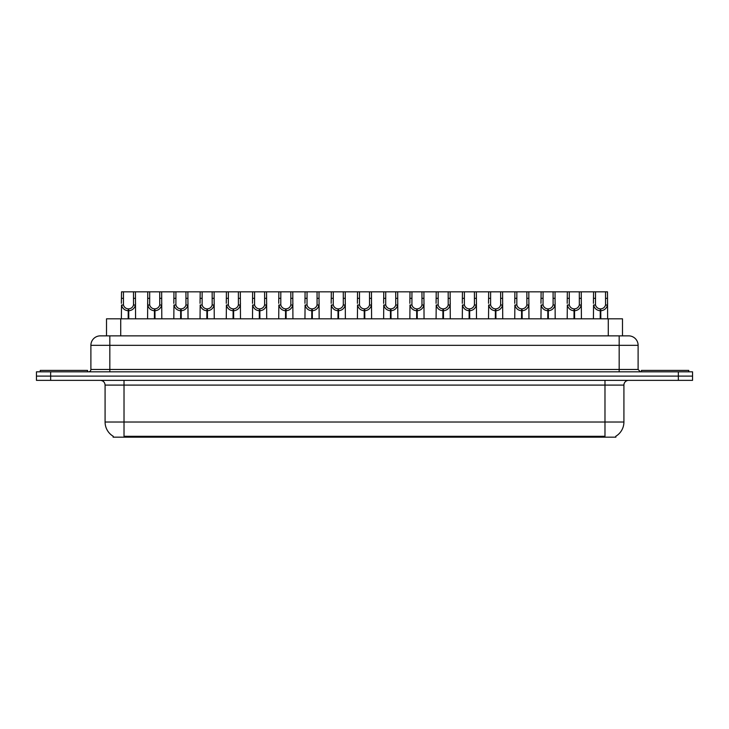 <?xml version="1.0" encoding="UTF-8"?>
<svg xmlns="http://www.w3.org/2000/svg" width="729" height="729" viewBox="0 0 729 729"><rect width="100%" height="100%" fill="white"/><g stroke="black" fill="none" stroke-linecap="round" stroke-linejoin="round"><path stroke-width="1.09" d="M103.892 335.859L106.516 335.859L106.516 318.819L622.484 318.819L622.484 335.859M615.859 436.224L615.859 437.163L113.141 437.163L113.141 436.224M113.277 436.307A16.567 16.567 0 0 1 105.085 422.018L124.021 422.018L124.021 436.307L604.979 436.307L604.979 422.018L623.915 422.018L623.915 385.094A4.729 4.729 0 0 1 628.644 380.356M105.085 422.018L105.085 385.094C104.812 382.215 103.236 380.638 100.356 380.356M615.723 436.307A16.567 16.567 0 0 0 623.915 422.018M692.55 380.356L692.55 376.1L36.45 376.1L36.45 380.356L50.647 380.356L50.647 376.1L36.45 376.1L36.45 371.836L50.647 371.836L50.647 376.1L692.55 376.1L692.55 380.356L50.647 380.356M638.112 345.327L90.888 345.327A9.468 9.468 0 0 1 100.356 335.859L628.644 335.859A9.468 9.468 0 0 1 638.112 345.327L638.112 369.466L640.481 371.836M90.888 345.327L90.888 369.466A2.369 2.369 0 0 1 88.519 371.836M692.55 371.836L692.55 376.1L692.55 371.836L50.647 371.836M128.167 318.819L128.249 308.877C125.816 308.631 124.212 307.346 123.447 305.023L123.465 291.837L135.43 291.837L135.576 318.819M128.167 310.773C124.632 310.372 122.417 308.458 121.506 305.023L121.369 318.819M121.369 303.328L121.515 291.837L123.465 291.837M128.705 318.819L128.705 308.877C131.129 308.631 132.733 307.346 133.507 305.023L133.48 291.837M128.705 308.877L128.787 318.819M128.249 308.877L128.249 318.819M135.576 303.328L135.448 305.023C134.537 308.458 132.313 310.372 128.787 310.773M135.43 291.837L147.741 291.837L147.595 318.819M87.571 371.836L87.571 370.414L40.241 370.414L40.241 371.836M154.393 318.819L154.475 308.877C152.042 308.631 150.438 307.346 149.673 305.023L149.691 291.837L161.656 291.837L161.802 318.819M154.393 310.773C150.857 310.372 148.643 308.458 147.732 305.023L147.595 303.328M154.931 318.819L154.931 308.877C157.355 308.631 158.958 307.346 159.733 305.023L159.706 291.837M154.931 308.877L155.013 318.819M154.475 308.877L154.475 318.819M161.802 303.328L161.674 305.023C160.763 308.458 158.539 310.372 155.013 310.773M149.691 291.837L147.741 291.837M180.619 318.819L180.701 308.877C178.268 308.631 176.664 307.346 175.899 305.023L175.917 291.837L187.882 291.837L188.027 318.819M180.619 310.773C177.083 310.372 174.869 308.458 173.949 305.023L173.821 318.819M173.821 303.328L173.967 291.837L175.917 291.837M181.147 318.819L181.147 308.877C183.58 308.631 185.184 307.346 185.959 305.023L185.931 291.837M181.147 308.877L181.239 318.819M180.701 308.877L180.701 318.819M188.027 303.328L187.9 305.023C186.979 308.458 184.765 310.372 181.239 310.773M206.836 318.819L206.927 308.877C204.494 308.631 202.89 307.346 202.115 305.023L202.143 291.837L214.107 291.837L214.253 318.819M206.836 310.773C203.309 310.372 201.095 308.458 200.174 305.023L200.047 318.819M200.047 303.328L200.193 291.837L202.143 291.837M207.373 318.819L207.373 308.877C209.806 308.631 211.41 307.346 212.175 305.023L212.157 291.837M207.373 308.877L207.455 318.819M206.927 308.877L206.927 318.819M214.253 303.328L214.126 305.023C213.205 308.458 210.991 310.372 207.455 310.773M233.061 318.819L233.143 308.877C230.719 308.631 229.116 307.346 228.341 305.023L228.368 291.837L240.333 291.837L240.479 318.819M233.061 310.773C229.535 310.372 227.311 308.458 226.4 305.023L226.272 318.819M226.272 303.328L226.418 291.837L228.368 291.837M233.599 318.819L233.599 308.877C236.032 308.631 237.636 307.346 238.401 305.023L238.383 291.837M233.599 308.877L233.681 318.819M233.143 308.877L233.143 318.819M240.479 303.328L240.342 305.023C239.431 308.458 237.217 310.372 233.681 310.773M161.656 291.837L173.967 291.837M187.882 291.837L200.193 291.837M214.107 291.837L226.418 291.837M688.759 371.836L688.759 370.414L641.429 370.414L641.429 371.836M259.287 318.819L259.369 308.877C256.945 308.631 255.341 307.346 254.567 305.023L254.594 291.837L266.559 291.837L266.705 318.819M259.287 310.773C255.761 310.372 253.537 308.458 252.626 305.023L252.498 318.819M252.498 303.328L252.644 291.837L254.594 291.837M259.825 318.819L259.825 308.877C262.258 308.631 263.862 307.346 264.627 305.023L264.609 291.837M259.825 308.877L259.907 318.819M259.369 308.877L259.369 318.819M266.705 303.328L266.568 305.023C265.657 308.458 263.442 310.372 259.907 310.773M285.513 318.819L285.595 308.877C283.171 308.631 281.567 307.346 280.793 305.023L280.82 291.837L292.785 291.837L292.921 318.819M285.513 310.773C281.986 310.372 279.763 308.458 278.852 305.023L278.724 318.819M278.724 303.328L278.87 291.837L280.82 291.837M286.05 318.819L286.05 308.877C288.484 308.631 290.087 307.346 290.853 305.023L290.835 291.837M286.05 308.877L286.132 318.819M285.595 308.877L285.595 318.819M292.921 303.328L292.794 305.023C291.882 308.458 289.659 310.372 286.132 310.773M311.739 318.819L311.821 308.877C309.397 308.631 307.793 307.346 307.018 305.023L307.046 291.837L319.001 291.837L319.147 318.819M311.739 310.773C308.212 310.372 305.989 308.458 305.077 305.023L304.95 318.819M304.95 303.328L305.096 291.837L307.046 291.837M312.276 318.819L312.276 308.877C314.709 308.631 316.304 307.346 317.079 305.023L317.06 291.837M312.276 308.877L312.358 318.819M311.821 308.877L311.821 318.819M319.147 303.328L319.02 305.023C318.108 308.458 315.885 310.372 312.358 310.773M240.333 291.837L252.644 291.837M266.559 291.837L278.87 291.837M292.785 291.837L305.096 291.837M337.964 318.819L338.046 308.877C335.613 308.631 334.019 307.346 333.244 305.023L333.271 291.837L345.227 291.837L345.373 318.819M337.964 310.773C334.438 310.372 332.214 308.458 331.303 305.023L331.176 318.819M331.176 303.328L331.321 291.837L333.271 291.837M338.502 318.819L338.502 308.877C340.935 308.631 342.53 307.346 343.304 305.023L343.286 291.837M338.502 308.877L338.584 318.819M338.046 308.877L338.046 318.819M345.373 303.328L345.245 305.023C344.334 308.458 342.111 310.372 338.584 310.773M364.19 318.819L364.272 308.877C361.839 308.631 360.244 307.346 359.47 305.023L359.488 291.837L371.453 291.837L371.599 318.819M364.19 310.773C360.664 310.372 358.44 308.458 357.529 305.023L357.401 318.819M357.401 303.328L357.547 291.837L359.488 291.837M364.728 318.819L364.728 308.877C367.161 308.631 368.756 307.346 369.53 305.023L369.512 291.837M364.728 308.877L364.81 318.819M364.272 308.877L364.272 318.819M371.599 303.328L371.471 305.023C370.56 308.458 368.336 310.372 364.81 310.773M390.416 318.819L390.498 308.877C388.065 308.631 386.47 307.346 385.696 305.023L385.714 291.837L397.679 291.837L397.824 318.819M390.416 310.773C386.889 310.372 384.666 308.458 383.755 305.023L383.627 318.819M383.627 303.328L383.773 291.837L385.714 291.837M390.954 318.819L390.954 308.877C393.387 308.631 394.981 307.346 395.756 305.023L395.729 291.837M390.954 308.877L391.036 318.819M390.498 308.877L390.498 318.819M397.824 303.328L397.697 305.023C396.786 308.458 394.562 310.372 391.036 310.773M416.642 318.819L416.724 308.877C414.291 308.631 412.696 307.346 411.921 305.023L411.94 291.837L423.904 291.837L424.05 318.819M416.642 310.773C413.115 310.372 410.892 308.458 409.98 305.023L409.853 318.819M409.853 303.328L409.999 291.837L411.94 291.837M417.179 318.819L417.179 308.877C419.603 308.631 421.207 307.346 421.982 305.023L421.954 291.837M417.179 308.877L417.261 318.819M416.724 308.877L416.724 318.819M424.05 303.328L423.923 305.023C423.011 308.458 420.788 310.372 417.261 310.773M442.868 318.819L442.95 308.877C440.516 308.631 438.913 307.346 438.147 305.023L438.165 291.837L450.13 291.837L450.276 318.819M442.868 310.773C439.341 310.372 437.118 308.458 436.206 305.023L436.079 318.819M436.079 303.328L436.215 291.837L438.165 291.837M443.405 318.819L443.405 308.877C445.829 308.631 447.433 307.346 448.207 305.023L448.18 291.837M443.405 308.877L443.487 318.819M442.95 308.877L442.95 318.819M450.276 303.328L450.148 305.023C449.237 308.458 447.014 310.372 443.487 310.773M319.001 291.837L331.321 291.837M345.227 291.837L357.547 291.837M371.453 291.837L383.773 291.837M397.679 291.837L409.999 291.837M423.904 291.837L436.215 291.837M469.093 318.819L469.175 308.877C466.742 308.631 465.138 307.346 464.373 305.023L464.391 291.837L476.356 291.837L476.502 318.819M469.093 310.773C465.558 310.372 463.343 308.458 462.432 305.023L462.295 318.819M462.295 303.328L462.441 291.837L464.391 291.837M469.631 318.819L469.631 308.877C472.055 308.631 473.659 307.346 474.433 305.023L474.406 291.837M469.631 308.877L469.713 318.819M469.175 308.877L469.175 318.819M476.502 303.328L476.374 305.023C475.463 308.458 473.239 310.372 469.713 310.773M495.319 318.819L495.401 308.877C492.968 308.631 491.364 307.346 490.599 305.023L490.617 291.837L502.582 291.837L502.728 318.819M495.319 310.773C491.783 310.372 489.569 308.458 488.658 305.023L488.521 318.819M488.521 303.328L488.667 291.837L490.617 291.837M495.857 318.819L495.857 308.877C498.281 308.631 499.884 307.346 500.659 305.023L500.632 291.837M495.857 308.877L495.939 318.819M495.401 308.877L495.401 318.819M502.728 303.328L502.6 305.023C501.689 308.458 499.465 310.372 495.939 310.773M521.545 318.819L521.627 308.877C519.194 308.631 517.59 307.346 516.825 305.023L516.843 291.837L528.807 291.837L528.953 318.819M521.545 310.773C518.009 310.372 515.795 308.458 514.874 305.023L514.747 318.819M514.747 303.328L514.893 291.837L516.843 291.837M522.073 318.819L522.073 308.877C524.506 308.631 526.11 307.346 526.885 305.023L526.857 291.837M522.073 308.877L522.164 318.819M521.627 308.877L521.627 318.819M528.953 303.328L528.826 305.023C527.905 308.458 525.691 310.372 522.164 310.773M547.761 318.819L547.853 308.877C545.42 308.631 543.816 307.346 543.041 305.023L543.069 291.837L555.033 291.837L555.179 318.819M547.761 310.773C544.235 310.372 542.021 308.458 541.1 305.023L540.973 318.819M540.973 303.328L541.118 291.837L543.069 291.837M548.299 318.819L548.299 308.877C550.732 308.631 552.336 307.346 553.101 305.023L553.083 291.837M548.299 308.877L548.381 318.819M547.853 308.877L547.853 318.819M555.179 303.328L555.051 305.023C554.131 308.458 551.917 310.372 548.381 310.773M573.987 318.819L574.069 308.877C571.645 308.631 570.042 307.346 569.267 305.023L569.294 291.837L581.259 291.837L581.405 318.819M573.987 310.773C570.461 310.372 568.237 308.458 567.326 305.023L567.198 318.819M567.198 303.328L567.344 291.837L569.294 291.837M574.525 318.819L574.525 308.877C576.958 308.631 578.562 307.346 579.327 305.023L579.309 291.837M574.525 308.877L574.607 318.819M574.069 308.877L574.069 318.819M581.405 303.328L581.268 305.023C580.357 308.458 578.143 310.372 574.607 310.773M600.213 318.819L600.295 308.877C597.871 308.631 596.267 307.346 595.493 305.023L595.52 291.837L607.485 291.837L607.631 318.819M600.213 310.773C596.686 310.372 594.463 308.458 593.552 305.023L593.424 318.819M593.424 303.328L593.57 291.837L595.52 291.837M600.751 318.819L600.751 308.877C603.184 308.631 604.788 307.346 605.553 305.023L605.535 291.837M600.751 308.877L600.833 318.819M600.295 308.877L600.295 318.819M607.631 303.328L607.494 305.023C606.583 308.458 604.368 310.372 600.833 310.773M450.13 291.837L462.441 291.837M476.356 291.837L488.667 291.837M502.582 291.837L514.893 291.837M528.807 291.837L541.118 291.837M555.033 291.837L567.344 291.837M581.259 291.837L593.57 291.837M603.083 437.163L603.083 436.224M125.917 437.163L125.917 436.224M120.722 335.859L120.722 318.819M608.278 335.859L608.278 318.819M604.979 380.356L604.979 385.094L105.085 385.094M623.915 385.094L604.979 385.094L604.979 422.018L124.021 422.018L124.021 380.356M678.353 380.356L678.353 371.836M109.824 371.836L109.824 335.859M90.888 369.466L638.112 369.466M619.176 335.859L619.176 371.836M123.465 298.325L121.515 298.325M123.447 305.023L121.506 305.023M135.448 305.023L133.507 305.023M135.43 298.325L133.48 298.325M149.691 298.325L147.741 298.325M149.673 305.023L147.732 305.023M161.674 305.023L159.733 305.023M161.656 298.325L159.706 298.325M175.917 298.325L173.967 298.325M175.899 305.023L173.949 305.023M187.9 305.023L185.959 305.023M187.882 298.325L185.931 298.325M202.143 298.325L200.193 298.325M202.115 305.023L200.174 305.023M214.126 305.023L212.175 305.023M214.107 298.325L212.157 298.325M228.368 298.325L226.418 298.325M228.341 305.023L226.4 305.023M240.342 305.023L238.401 305.023M240.333 298.325L238.383 298.325M254.594 298.325L252.644 298.325M254.567 305.023L252.626 305.023M266.568 305.023L264.627 305.023M266.559 298.325L264.609 298.325M280.82 298.325L278.87 298.325M280.793 305.023L278.852 305.023M292.794 305.023L290.853 305.023M292.785 298.325L290.835 298.325M307.046 298.325L305.096 298.325M307.018 305.023L305.077 305.023M319.02 305.023L317.079 305.023M319.001 298.325L317.06 298.325M333.271 298.325L331.321 298.325M333.244 305.023L331.303 305.023M345.245 305.023L343.304 305.023M345.227 298.325L343.286 298.325M359.488 298.325L357.547 298.325M359.47 305.023L357.529 305.023M371.471 305.023L369.53 305.023M371.453 298.325L369.512 298.325M385.714 298.325L383.773 298.325M385.696 305.023L383.755 305.023M397.697 305.023L395.756 305.023M397.679 298.325L395.729 298.325M411.94 298.325L409.999 298.325M411.921 305.023L409.98 305.023M423.923 305.023L421.982 305.023M423.904 298.325L421.954 298.325M438.165 298.325L436.215 298.325M438.147 305.023L436.206 305.023M450.148 305.023L448.207 305.023M450.13 298.325L448.18 298.325M464.391 298.325L462.441 298.325M464.373 305.023L462.432 305.023M476.374 305.023L474.433 305.023M476.356 298.325L474.406 298.325M490.617 298.325L488.667 298.325M490.599 305.023L488.658 305.023M502.6 305.023L500.659 305.023M502.582 298.325L500.632 298.325M516.843 298.325L514.893 298.325M516.825 305.023L514.874 305.023M528.826 305.023L526.885 305.023M528.807 298.325L526.857 298.325M543.069 298.325L541.118 298.325M543.041 305.023L541.1 305.023M555.051 305.023L553.101 305.023M555.033 298.325L553.083 298.325M569.294 298.325L567.344 298.325M569.267 305.023L567.326 305.023M581.268 305.023L579.327 305.023M581.259 298.325L579.309 298.325M595.52 298.325L593.57 298.325M595.493 305.023L593.552 305.023M607.494 305.023L605.553 305.023M607.485 298.325L605.535 298.325"/></g></svg>
